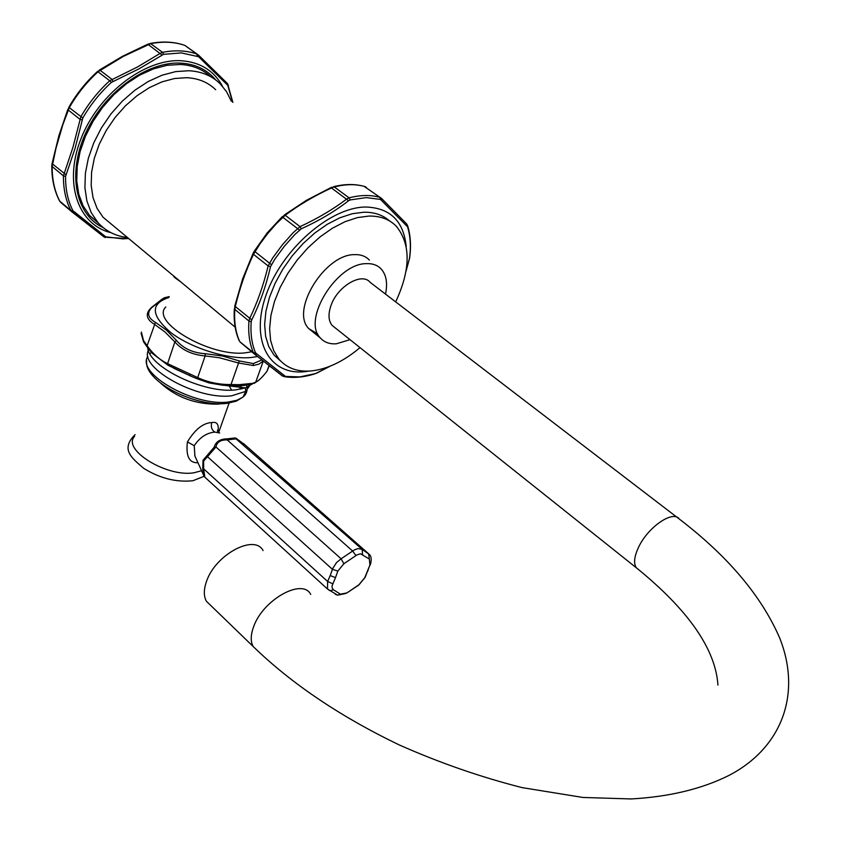 <?xml version="1.0" encoding="UTF-8"?>
<svg xmlns="http://www.w3.org/2000/svg" width="841" height="841" viewBox="0 0 841 841"><rect width="100%" height="100%" fill="white"/><g stroke="black" fill="none" stroke-linecap="round" stroke-linejoin="round"><path stroke-width="1.26" d="M98.902 223.622L89.64 215.548L83.122 205.824L78.76 194.176L76.752 180.962L77.193 166.581L80.116 151.517L85.446 136.263L93.025 121.367L102.602 107.333L113.85 94.655L126.381 83.795L139.743 75.101L153.472 68.878L167.086 65.304L180.142 64.473C192.379 65.104 202.565 69.172 210.713 76.678M128.568 238.455L122.902 238.865L105.714 236.815L72.925 210.702C67.911 200.904 65.451 189.477 65.566 176.41L75.07 148.373L82.807 118.034C90.544 104.631 100.058 92.752 111.348 82.418L138.754 68.973L163.543 54.339L181.267 52.909L198.592 56.704L227.753 85.309L232.526 102.087M197.309 54.223L184.862 45.403L196.741 53.982C186.45 50.449 175.054 49.903 162.544 52.352L150.676 43.648L123.259 56.431L98.008 71.79L109.719 80.736L137.409 67.017L160.452 53.204L162.544 52.352L163.543 54.339M82.807 118.034L69.298 107.637L62.844 124.689L55.979 148.3L52.153 166.518L63.422 175.864L72.894 147.459L80.841 116.773C88.662 103.212 98.292 91.196 109.719 80.736L111.348 82.418M72.2 212.079L104.095 237.004L70.907 210.555C65.819 200.642 63.317 189.067 63.422 175.864L65.566 176.41M72.925 210.702L70.907 210.555L59.764 201.178L71.506 211.438M51.795 165.782L52.153 166.518C52.1 179.711 54.633 191.254 59.764 201.178L60.615 202.261M227.291 83.385L198.571 55.17L227.291 83.385L227.753 85.309M197.341 55.916L196.741 53.982L198.371 54.991L198.592 56.704M127.454 237.519C115.364 236.09 105.451 231.012 97.703 222.287L91.206 212.573L86.875 200.925L84.909 187.69L85.393 173.288L88.358 158.192L93.74 142.907L101.372 127.958L110.991 113.871L122.292 101.151L134.854 90.239L148.247 81.493L162.008 75.227L175.643 71.611L188.71 70.739C201.419 71.38 211.879 75.711 220.111 83.722L226.555 91.701L231.307 101.193M215.643 89.724C208.021 82.26 198.308 78.245 186.502 77.687L174.476 78.528L161.924 81.882L149.278 87.685L136.978 95.748L125.435 105.798L115.07 117.509L106.239 130.471L99.249 144.21L94.318 158.266L91.606 172.153L91.185 185.388L93.015 197.561L97.02 208.274L103.033 217.199L112.915 225.42M173.73 276.037C173.267 276.51 175.485 278.35 180.384 281.567L221.982 316.184M316.899 373.068L315.407 373.667C304.547 377.167 294.403 378.198 284.941 376.736L282.261 375.864L254.655 354.229M330.071 366.213L315.47 373.593L299.911 376.894L285.53 376.453L255.611 352.947C251.785 344.137 250.324 333.709 251.228 321.672L251.753 319.874C259.753 303.759 266.008 286.024 270.518 266.66L274.776 259.249L284.279 246.35L294.918 234.439L301.236 228.815C318.97 220.805 334.75 211.448 348.563 200.747L350.171 199.927L366.224 197.614L380.531 199.422L407.549 226.797C410.44 236.121 411.091 246.665 409.493 258.408L406.056 270.949M284.437 376.011L282.933 376.211L254.602 354.177L253.425 352.684L255.611 352.947M366.413 187.427L364.994 186.597C355.89 183.948 345.64 184.063 334.245 186.923L331.88 187.795C314.797 195.606 299.228 204.762 285.173 215.264L276.279 223.769L267.806 233.441L260.069 243.764L253.488 254.329C245.719 270.739 239.643 288.242 235.259 306.828L234.828 309.383L248.957 321.031C248.053 333.215 249.546 343.769 253.425 352.684L240 341.888L254.014 353.609M234.713 306.303L234.828 309.383C233.987 321.546 235.543 332.09 239.485 341.015L240.169 342.024M251.228 321.672L248.957 321.031L249.609 318.634C257.346 302.613 263.527 285.057 268.142 265.945L272.757 257.851L282.376 244.794L293.131 232.736L300.048 226.639C317.52 218.565 333.141 209.314 346.913 198.886L349.068 197.835L350.171 199.927M364.069 186.334L381.425 198.329L381.782 200.179M381.677 198.571L406.35 223.632L406.97 225.714M309.341 371.07L304.726 371.69C269.362 375.559 249.798 340.689 266.071 295.044C281.798 249.43 330.071 207.138 365.761 207.023C390.108 207.843 403.596 221.004 406.214 246.539M280.747 361.146L274.029 355.081L268.805 346.65L265.619 336.337L264.642 324.437L265.914 311.328L269.446 297.441L275.123 283.249L282.797 269.225L292.184 255.874L302.981 243.659L314.797 233.01L327.233 224.305L339.827 217.808L352.169 213.751L363.838 212.216C374.298 212.069 382.865 214.981 389.541 220.941M360.022 347.638C343.675 361.357 327.475 369.115 311.391 370.923C297.63 372.111 286.813 368.2 278.949 359.17L273.745 350.75L270.592 340.437L269.625 328.526L270.928 315.417L274.481 301.509L280.2 287.296L287.895 273.251L297.315 259.869L308.132 247.632L319.969 236.962L332.416 228.216L345.031 221.698L357.383 217.609L369.041 216.063C380.426 215.906 389.52 219.312 396.332 226.303C410.934 244.332 410.713 269.53 395.68 301.887M317.824 334.045L308.847 328.663C290.092 310.676 324.868 253.982 354.681 254.634C360.852 254.434 365.761 256.263 369.409 260.1M350.014 339.669L336.432 343.769C329.63 344.274 324.279 342.34 320.379 337.966C301.73 320.043 336.768 263.128 366.56 263.643C372.731 263.422 377.63 265.23 381.246 269.057C386.355 274.933 387.775 283.28 385.504 294.087M717.951 685.11C715.523 649.084 688.337 609.988 636.395 567.822C633.494 563.607 634.146 556.91 638.34 547.733C647.496 527.328 673.136 509.625 679.412 519.128L370.156 282.345C361.966 271.937 337.546 286.182 331.028 305.43C328.022 314.082 328.389 320.747 332.121 325.404L638.771 569.725M211.123 605.825L206.423 601.273C203.606 596.237 203.627 589.636 206.497 581.478C215.222 554.713 254.455 533.678 263.086 550.582M165.814 306.976C150.034 321.945 210.113 357.131 245.13 352.852L251.806 351.769M257.619 356.51L250.744 357.562C228.237 359.633 191.78 348.405 171.333 332.983C150.833 315.575 150.034 303.738 168.946 297.472M169.22 296.631L164.531 297.714L151.569 307.764C146.649 313.157 147.932 318.003 155.417 322.313L166.392 330.093L176.431 340.395C183.243 348.479 192.852 352.905 205.246 353.693L222.707 356.048L239.296 360.936L253.351 363.564L261.94 359.916M164.531 297.714L163.291 298.355M151.569 307.764L148.794 310.508C145.63 315.47 147.438 320.011 154.218 324.142L164.857 331.88L174.854 341.94C182.171 350.15 192.263 354.807 205.141 355.911L219.596 357.803L238.613 363.028L253.351 365.53L259.028 364.09L263.275 360.968M150.182 308.836L148.794 310.508M155.417 322.313L147.122 345.735L143.506 340.563L141.372 332.058M176.431 340.395L174.854 341.94L167.59 363.638C159.874 360.022 153.062 354.05 147.122 345.735L147.017 346.849L152.358 353.388L143.527 341.751L141.088 333.299M205.246 353.693L205.141 355.911L197.688 377.588L167.59 363.638L167.99 365.257L152.358 353.388L148.342 348.573M239.296 360.936L231.012 384.547C219.081 384.642 207.969 382.329 197.688 377.588L196.699 378.566L189.467 375.559L190.077 374.466M173.509 366.792L173.688 368.242L191.979 376.61L167.99 365.257M147.007 346.828L143.517 341.74L143.506 340.563M254.276 383.359L255.664 382.287L251.07 384.474L238.15 385.735L222.886 385.273L208.946 382.876L196.699 378.566M230.697 385.662L231.012 384.547L238.928 384.684L252.5 383.37L255.717 382.15L263.317 360.999M252.205 384.011L245.341 387.89L225.083 385.43L238.339 385.683L251.995 384.074L252.5 383.37M244.983 385.399L238.15 385.735L238.928 384.684M266.408 371.953L267.007 371.238C262.224 377.367 258.45 381.057 255.664 382.287L255.717 382.15C258.681 380.826 262.445 377.167 267.028 371.175L269.067 365.509M269.32 365.698L267.007 371.228L269.215 365.625M197.94 462.697L197.572 462.75C189.13 462.97 185.745 456.032 187.427 441.914C194.986 429.457 203.07 423.002 211.701 422.55C217.146 421.488 219.207 424.589 217.872 431.875M134.518 436.416C121.861 449.735 166.886 477.52 194.05 472.758L201.588 470.729M194.923 456.064L194.218 445.719C199.853 437.32 206.749 432.779 214.918 432.106L219.711 432.989M236.784 438.571L234.996 437.93L227.469 438.834C220.184 438.886 215.748 441.683 214.161 447.212L203.007 460.29L202.765 469.152L203.974 475.995L205.151 477.488M244.836 444.71L236.72 438.771L227.207 439.917C220.594 439.738 216.852 442.103 215.979 446.991L203.648 461.047L203.638 468.836L202.765 469.152M335.496 577.62L337.84 571.081L343.874 563.743L356.973 554.892L360.516 553.777L369.357 559.034L369.914 565.068L364.815 577.599L358.886 584.8L347.018 592.873L340.416 594.188L333.457 589.783L332.206 588.185L332.058 585.904L335.496 577.62L330.208 575.57L332.763 568.453L336.495 562.629L341.099 558.792L343.874 563.743M362.566 554.408L362.135 549.331L357.877 548.584L354.156 550.025L341.099 558.792L215.979 446.991L214.161 447.212M337.84 571.081L332.437 569.315L207.822 456.989L207.727 455.107M355.943 555.617L352.642 551.034L227.207 439.917L227.469 438.834M370.355 563.354L370.387 564.742C371.69 559.612 371.365 556.216 369.43 554.534L362.135 549.331L234.996 437.93M369.357 559.034L368.631 553.777L243.501 443.533M336.894 594.808L335.296 594.272L337.63 595.186L340.416 594.188M203.638 468.836L204.836 477.173L327.506 589.026L327.612 581.467L203.638 468.836M346.04 593.41L337.63 595.186L327.506 589.026L330.04 590.792L333.457 589.783M215.759 79.969C207.096 69.582 195.364 63.958 180.573 63.117C146.765 61.309 104.126 92.384 85.677 133.057C66.965 173.688 75.722 214.981 103.285 227.69M222.529 86.297C213.877 70.539 200.032 62.013 180.994 60.72C144.431 58.628 98.092 94.434 80.915 138.902C63.338 183.317 78.181 225.02 111.001 232.684M99.343 70.076L122.607 56.252L147.785 44.205L161.987 55.001M97.472 71.496L100.026 70.245L111.895 79.296L113.02 81.346M98.008 71.79C86.644 82.176 77.067 94.129 69.298 107.637L68.909 107.122C76.615 93.74 86.097 81.892 97.367 71.59L98.008 71.79M82.092 119.927L79.874 119.254L68.195 109.982L68.867 107.196M67.858 109.309L58.849 135.779L52.058 163.596L65.924 174.697M71.906 211.837L60.867 202.544M71.485 211.417L72.337 212.163L73.892 211.848M105.388 237.572L104.084 236.994L105.714 236.815M128.862 238.697L106.849 237.33M228.205 84.857L228.437 86.413M149.751 43.564C162.271 41.114 173.782 41.661 184.295 45.193L184.862 45.403C174.56 41.84 163.165 41.262 150.676 43.648L148.005 44.11M282.166 216.789L267.123 232.989L254.318 251.133L267.123 232.989L282.166 216.778L299.428 230.024M254.413 354.019L240.473 342.35M253.993 353.588L254.886 354.355L256.537 354.103M253.046 253.446L242.607 278.96L234.765 306.103L251.753 319.874M254.234 251.238L253.246 253.036L253.488 254.329L268.142 265.945L270.518 266.66M271.349 264.61L254.297 251.133M282.313 216.642L285.173 215.264L300.048 226.639L301.236 228.815M284.237 215.044L306.471 200.295L330.965 187.585L348.563 200.747M380.531 199.422L379.806 197.351C370.723 194.755 360.484 194.912 349.068 197.835L334.245 186.923L331.322 187.427M409.599 257.651L409.493 258.408M407.601 225.651L407.549 226.797M330.355 366.087L317.215 372.889M314.597 373.867L315.47 373.593M283.848 376.547L284.941 376.747M284.941 376.736L285.53 376.453M257.809 650.955L253.13 646.477C250.439 641.504 250.607 634.902 253.646 626.671C262.939 599.686 302.487 577.714 310.707 594.419M253.351 363.564L253.351 365.53M250.481 384.484L245.73 391.359L245.341 387.89L236.079 389.814C204.784 394.051 148.941 367.328 147.743 347.806M148.373 350.319C138.849 368.032 197.95 400.547 231.843 395.754L245.73 391.359L242.996 397.068L236.994 400.232L228.668 401.966C194.649 406.886 135.937 373.541 147.743 356.531M246.487 385.167C247.916 389.982 246.749 393.945 242.996 397.068L236.374 401.115L227.501 403.302C196.121 407.801 143.748 381.372 146.66 360.947M149.898 353.693L151.475 352.4M241.052 386.303L241.798 388.899M240.295 389.215L239.79 386.913M160.726 383.233C176.642 397.509 195.785 404.468 218.176 404.132L220.962 403.733M231.611 390.087L228.983 385.588M194.218 445.719L187.427 441.914M214.918 432.106C211.795 430.224 210.723 427.039 211.701 422.55M203.648 461.047L203.007 460.29M332.773 583.78L327.612 581.467L330.208 575.57M368.19 569.904L367.549 571.512M365.562 576.053L364.815 577.599M358.14 585.546L358.886 584.8M369.914 565.068L365.11 577.41L358.834 585L347.018 592.873M232.883 102.35L227.554 83.658M52.026 163.711L51.806 165.782M59.532 200.904C54.318 190.812 51.743 179.175 51.795 165.982M97.703 222.287L89.64 215.548M235.144 327.138L195.575 294.203M180.384 281.567L103.033 217.199M239.107 340.531C235.112 331.375 233.535 320.768 234.366 308.689M363.543 186.197C354.534 183.832 344.579 183.99 333.698 186.67M405.993 271.338L409.588 258.25C411.249 246.371 410.608 235.585 407.675 225.903L406.718 224M274.029 355.081L278.949 359.17M320.379 337.966L308.847 328.663M679.412 519.128C727.917 556.258 761.326 595.838 779.639 637.856C802.02 694.035 781.794 748.017 728.874 775.465C701.815 788.984 669.247 796.805 631.192 798.95L582.887 797.457L522.019 787.607C480.327 776.979 439.338 762.724 399.023 744.842C340.037 716.395 291.406 683.607 253.13 646.477L206.423 601.273M162.313 298.944L150.938 307.922M218.723 432.337L229.099 403.07M204.132 476.3L192.894 480.737C176.084 482.461 159.643 478.298 143.58 468.248C131.427 457.672 120.368 449.315 135.107 434.639M217.598 431.465L217.514 430.182L218.134 432.169M194.691 455.538L203.974 475.995"/></g></svg>
